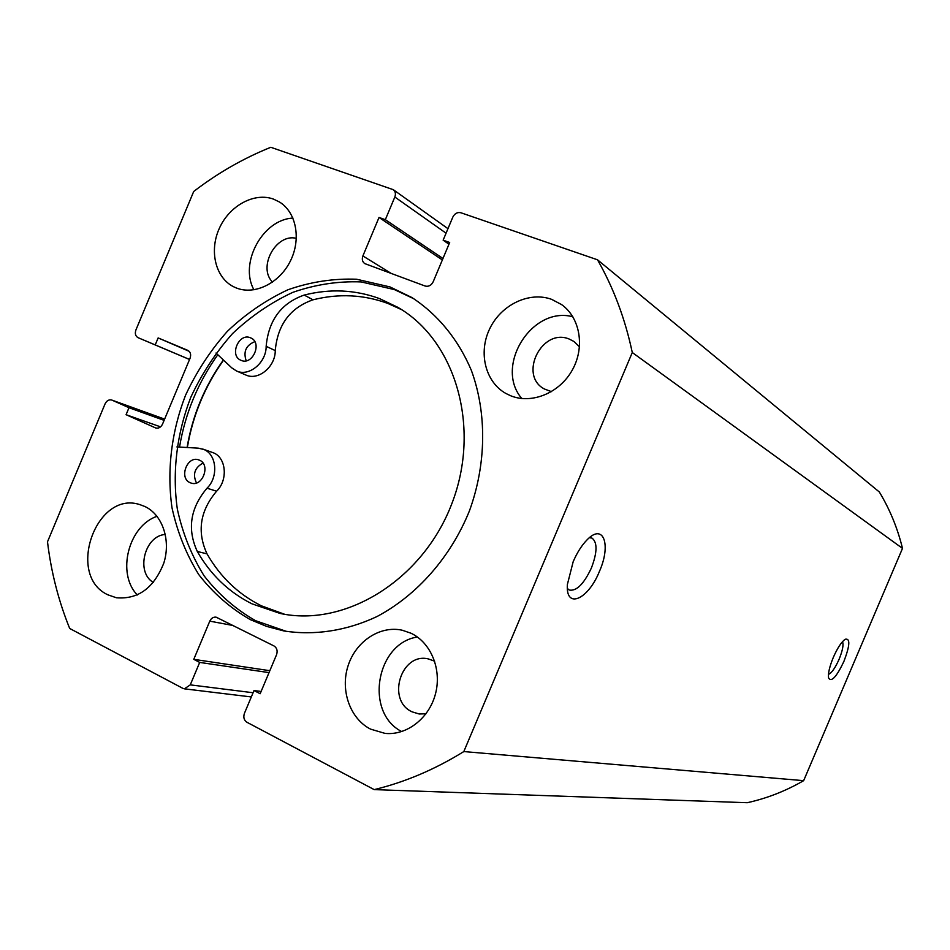 <?xml version="1.0" encoding="UTF-8"?>
<svg xmlns="http://www.w3.org/2000/svg" width="950" height="950" viewBox="0 0 950 950"><rect width="100%" height="100%" fill="white"/><g stroke="black" fill="none" stroke-linecap="round" stroke-linejoin="round"><path stroke-width="1.43" d="M196.472 482.968C192.47 474.347 194.643 467.721 202.991 463.101M190.107 482.683C178.659 478.099 187.233 455.406 198.716 459.883L199.476 460.18C210.9 464.621 202.588 487.303 191.092 483.063L190.107 482.683M246.204 360.786C243.129 351.69 245.991 345.325 254.79 341.656M241.086 360.347L240.884 360.252C229.033 355.633 238.913 332.488 250.479 337.796L250.895 337.974C262.592 342.784 252.522 365.738 241.086 360.347M176.89 446.928L198.265 448.151L203.929 449.516C216.766 454.539 218.619 477.066 207.005 488.205C190.261 508.06 187.031 529.15 197.291 551.451C210.639 574.798 228.867 592.254 251.976 603.832L279.977 613.403C345.194 627.724 422.809 580.094 451.82 503.714C481.389 427.548 455.596 340.195 397.551 307.183L379.489 298.585C355.169 289.714 330.077 288.539 304.214 295.058C281.248 303.121 268.565 320.209 266.154 346.322C266.356 362.698 248.924 377.043 236.443 370.939L231.729 367.828L215.994 353.032M202.635 449.006L213.513 452.841C226.278 457.829 228.143 480.166 216.612 491.197C199.999 510.863 196.804 531.763 207.029 553.874C220.317 577.03 238.438 594.344 261.404 605.827L284.632 614.282M401.589 309.652L387.766 303.406C363.613 294.571 338.687 293.372 313.013 299.808C290.201 307.764 277.614 324.698 275.251 350.586C275.464 366.819 258.151 381.033 245.753 374.965L236.443 370.939M187.34 447.521C192.743 415.566 204.808 386.448 223.559 360.145M833.316 657.412C837.484 647.971 841.451 641.915 845.203 639.243C850.381 638.103 849.965 645.466 843.944 661.319C836.487 677.029 831.357 682.551 828.554 677.908C827.949 673.467 829.54 666.627 833.316 657.412M828.459 674.357C831.606 673.123 835.145 668.099 839.087 659.3C842.626 650.572 843.754 644.694 842.496 641.654M573.171 561.723C577.054 552.686 581.649 545.442 586.934 539.98C603.44 522.488 611.408 544.623 599.438 571.389C588.204 599.64 565.381 609.829 567.399 584.404L573.171 561.723M567.388 588.477L569.145 590.009C576.353 591.482 583.775 584.167 591.375 568.053C597.348 552.342 597.55 542.343 591.969 538.08L589.368 537.736M413.951 298.811L394.476 289.619L361.202 281.924C338.152 281.022 315.353 284.501 292.826 292.351C270.928 302.539 250.836 316.279 232.548 333.569C215.674 352.569 201.768 373.789 190.819 397.231C176.783 433.426 172.069 472.221 177.365 509.295C182.673 533.472 191.567 555.631 204.06 575.783C218.453 594.308 235.612 609.271 255.55 620.682L286.401 631.394M250.396 619.673L266.701 626.43L283.872 630.943C314.248 635.74 346.382 630.919 376.936 616.574C417.086 595.294 450.834 556.997 469.442 510.851C486.459 464.087 486.982 413.048 471.354 370.369C458.233 339.281 437.558 314.213 411.766 297.469L390.022 286.936L356.618 279.241C333.486 278.338 310.603 281.853 287.981 289.75C266 299.998 245.836 313.821 227.477 331.206C210.532 350.301 196.567 371.628 185.571 395.188C171.463 431.549 166.713 470.535 171.998 507.775C177.317 532.059 186.236 554.325 198.752 574.572C213.192 593.18 230.399 608.214 250.396 619.673M144.934 506.528L139.816 504.604C96.045 490.058 65.776 575.795 107.991 594.866L116.423 597.764C138.142 599.569 153.947 587.979 163.839 563.006C171.083 540.087 162.414 514.674 144.934 506.528M157.047 516.313C128.393 525.849 116.351 573.634 137.346 594.985M273.481 199.108C254.315 192.09 229.567 205.592 219.414 228.178C209.024 250.646 215.329 277.543 233.474 286.686L236.324 287.969C254.624 295.355 279.276 283.349 290.261 261.274C301.435 239.305 296.364 212.266 279.442 201.994L273.481 199.108M292.944 218.096C262.711 219.355 238.961 263.221 253.947 289.809M410.982 633.222L402.206 630.218C379.941 625.266 355.763 641.393 348.044 665.891C340.1 690.294 350.027 718.722 370.583 729.137L385.023 733.388C406.826 735.68 429.317 718.176 435.527 693.69C441.916 669.251 430.884 642.544 410.982 633.222M417.383 637.011C376.081 643.186 364.325 712.666 401.719 731.571M551.617 299.345C529.233 291.151 501.101 304.772 489.701 328.783C478.052 352.664 485.355 382.233 506.124 393.597L510.957 395.877C532.024 404.332 559.704 392.884 572.327 370.001C585.164 347.213 580.189 317.763 561.616 304.606L551.617 299.345M572.838 316.766C531.774 305.662 494.107 366.415 521.788 398.513M551.475 391.649L544.303 388.954C518.189 375.214 541.951 327.512 569.228 339.055L573.99 341.501L579.512 346.869M426.004 713.771L419.164 713.984L412.086 711.835C386.223 700.435 400.971 652.258 428.248 658.896L434.649 661.188M272.567 282.091C257.426 267.354 275.999 233.118 296.376 238.343M153.377 582.445C135.411 572.339 144.673 535.456 165.359 534.482M261.119 691.446L254.006 690.543L244.411 713.391C243.152 717.297 243.984 720.254 246.929 722.261L374.205 789.616C405.056 782.135 434.922 769.453 463.814 751.569L632.284 352.521C625.124 318.749 613.534 287.85 597.514 259.801L460.916 212.764C457.425 211.993 454.729 213.441 452.817 217.111L443.139 240.172L449.683 242.487L433.176 281.794C431.253 285.463 428.569 286.864 425.125 286.033L364.741 263.589C362.354 261.82 361.736 259.267 362.888 255.942L391.447 273.564M446.061 233.189L394.832 197.018L385.332 219.688L379.026 217.455L362.888 255.942M394.832 197.018C395.936 193.907 395.426 191.461 393.3 189.679L270.786 147.286C243.426 158.306 217.74 173.031 193.705 191.484L135.909 329.971C134.722 333.581 135.446 336.157 138.083 337.689L189.537 359.492L138.083 337.689L155.218 344.909L158.139 337.927L187.815 350.372C190.511 351.951 191.271 354.564 190.071 358.233L162.545 424.08C160.894 427.358 158.614 428.652 155.717 427.975L156.049 428.082M164.611 419.128L112.029 400.152L128.986 407.716L126.077 414.699L155.384 427.844M112.029 400.152L111.756 400.045C108.929 399.368 106.697 400.651 105.058 403.892L47.5 541.809C51.146 572.078 58.544 600.958 69.694 628.472L182.816 688.334L184.407 688.833L190.273 684.867L253.08 692.74M233.201 625.528L209.784 621.146L193.776 659.336L199.69 662.411L190.273 684.867M209.784 621.146C211.232 618.177 213.334 616.847 216.101 617.156L273.98 645.941C276.949 647.888 277.804 650.809 276.545 654.728L260.158 693.726L254.006 690.543M374.205 789.616L747.258 802.714C766.935 798.356 785.721 791.006 803.653 780.663L902.5 548.388C897.56 528.164 889.841 509.366 879.344 492.005L597.514 259.801M803.653 780.663L463.814 751.569M632.284 352.521L902.5 548.388M448.958 244.209L443.139 240.172M442.356 259.944L379.026 217.455M442.961 258.483L385.332 219.688M269.028 672.612L199.69 662.411M269.836 670.7L193.776 659.336M189.549 359.468L155.218 344.909M189.181 351.322L158.139 337.927M160.55 426.859L126.077 414.699M164.101 420.351L128.986 407.716M217.799 354.742C197.98 382.529 185.226 413.298 179.526 447.082M223.369 359.967C204.583 386.317 192.494 415.494 187.079 447.509M197.291 551.451L207.029 553.874M266.154 346.322L275.251 350.586M304.214 295.058L313.013 299.808M207.005 488.205L216.612 491.197M164.623 419.116L111.756 400.045M447.961 228.665L393.3 189.679M251.322 696.944L184.407 688.833"/></g></svg>
